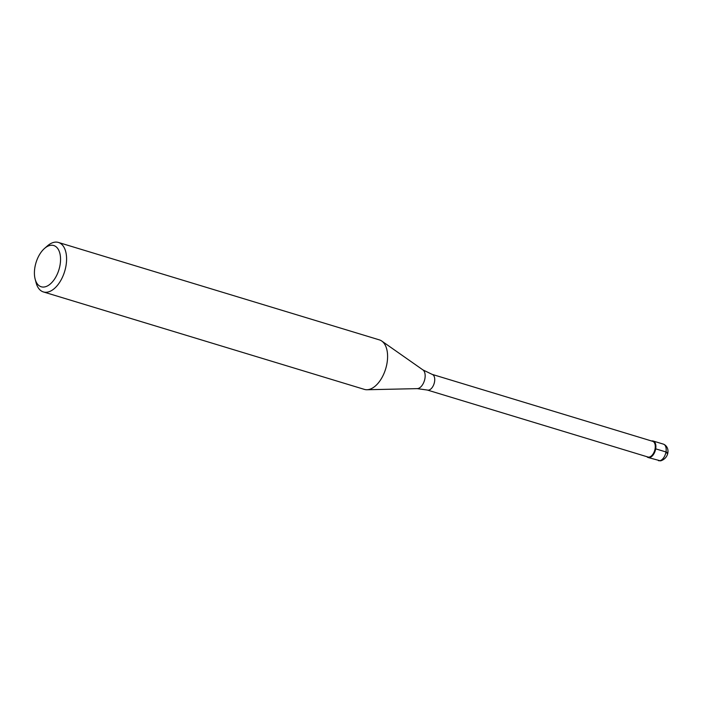 <?xml version="1.0" encoding="UTF-8"?>
<svg xmlns="http://www.w3.org/2000/svg" width="703" height="703" viewBox="0 0 703 703"><rect width="100%" height="100%" fill="white"/><g stroke="black" fill="none" stroke-linecap="round" stroke-linejoin="round"><path stroke-width="1.05" d="M649.221 457.627A8.621 4.798 106.9 0 1 648.157 457.521A8.621 4.798 106.9 0 1 646.857 456.678A8.621 4.798 -73.1 0 0 649.221 457.627A8.621 4.798 -73.1 0 0 655.688 448.839A8.621 4.798 -73.1 0 0 652.112 440.922A8.621 4.798 106.9 0 1 653.166 441.027A8.621 4.798 106.9 0 1 655.504 449.753A8.621 4.798 106.9 0 1 649.221 457.627M651.611 441.009A8.621 4.798 106.9 0 1 652.112 440.922A8.621 4.798 -73.1 0 0 651.611 441.009M647.946 457.012A8.19 4.552 -73.1 0 0 648.948 457.108A8.19 4.552 -73.1 0 0 654.915 449.63A8.19 4.552 -73.1 0 0 652.7 441.335L432.152 374.374A8.19 4.552 106.9 0 1 434.366 382.669A8.19 4.552 106.9 0 1 428.399 390.147A8.19 4.552 106.9 0 1 427.389 390.051L647.946 457.012M43.393 291.938L364.4 389.392A25.862 14.385 -73.1 0 0 366.992 389.743A25.862 14.385 -73.1 0 0 367.581 389.708A25.862 14.385 -73.1 0 0 385.824 368.337A25.862 14.385 -73.1 0 0 381.773 341.052A25.862 14.385 -73.1 0 0 379.427 339.901L58.419 242.447A25.862 14.385 106.9 0 1 65.414 268.634A25.862 14.385 106.9 0 1 46.583 292.255A25.862 14.385 106.9 0 1 43.393 291.938A25.862 14.385 106.9 0 1 36.108 282.773L35.15 279.135A21.547 11.986 106.9 0 1 44.447 248.502A21.547 11.986 106.9 0 1 51.091 245.268A21.547 11.986 106.9 0 1 60.045 265.049A21.547 11.986 106.9 0 1 43.876 287.035A21.547 11.986 106.9 0 1 35.15 279.135M44.447 248.502L47.277 246.015A25.862 14.385 106.9 0 1 55.238 242.131A25.862 14.385 106.9 0 1 58.419 242.447M666.883 453.215A4.306 0.782 -170.2 0 0 665.969 451.959L655.688 448.839M658.439 460.65A8.621 4.798 -73.1 0 0 659.502 460.755A8.621 4.798 -73.1 0 0 665.785 452.881A8.621 4.798 -73.1 0 0 663.447 444.147C670.319 446.959 669.432 458.171 660.6 460.869L648.157 457.521M417.002 388.636A9.947 5.536 -73.1 0 0 417.231 388.636A9.947 5.536 -73.1 0 0 417.459 388.627A9.947 5.536 -73.1 0 0 424.48 380.402A9.947 5.536 -73.1 0 0 422.916 369.901L432.152 374.374M653.166 441.027L663.447 444.147M427.389 390.051L417.231 388.636L366.992 389.743M422.916 369.901L381.773 341.052"/></g></svg>
